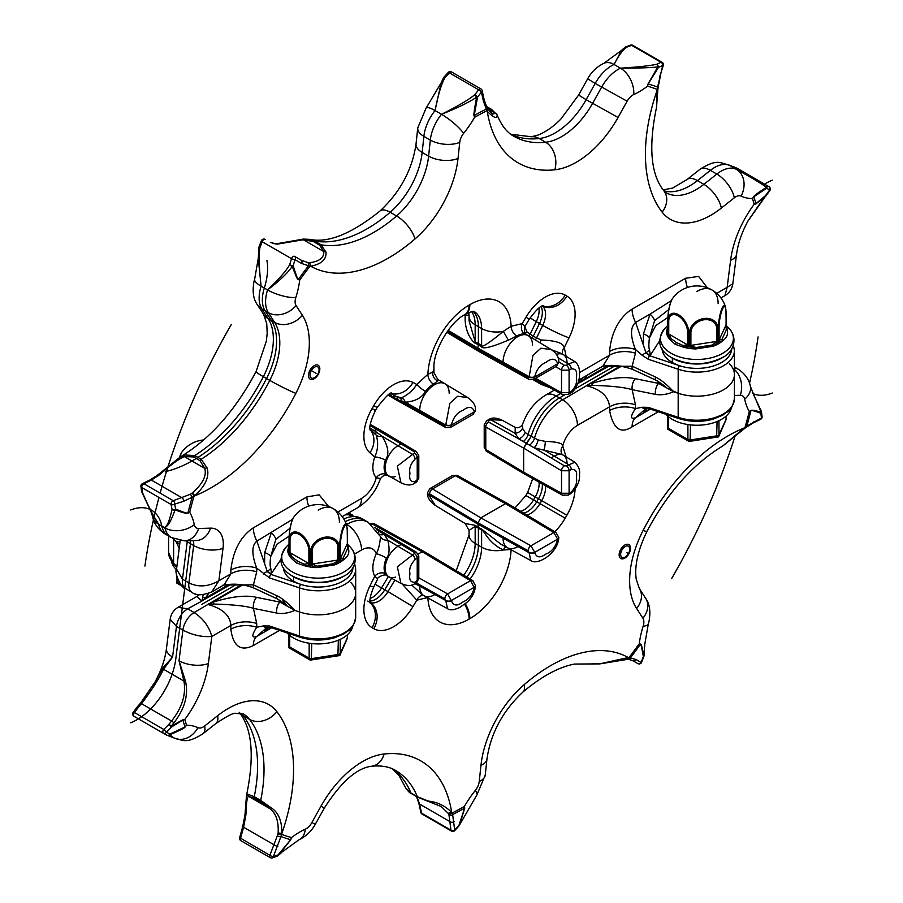 <?xml version="1.0" encoding="UTF-8"?>
<svg xmlns="http://www.w3.org/2000/svg" width="903" height="903" viewBox="0 0 903 903"><rect width="100%" height="100%" fill="white"/><g stroke="black" fill="none" stroke-linecap="round" stroke-linejoin="round"><path stroke-width="1.35" d="M230.852 629.222C233.177 646.334 240.672 651.774 253.337 645.532A21.424 12.371 -120 0 1 256.881 636.333C251.598 638.376 251.542 635.351 256.712 627.246A21.424 12.371 0 0 0 230.852 629.222L230.852 625.463C230.288 615.62 222.691 608.633 208.062 604.513A21.424 8.748 108.4 0 0 208.266 604.299A8.037 1.535 -98.9 0 0 208.198 604.141L214.067 604.051A8.037 2.72 -108.3 0 0 212.645 602.267L208.198 604.141M620.35 366.02L586.284 385.683L592.808 385.389C611.444 385.886 624.56 387.319 632.168 389.678L635.452 404.837L635.452 408.585A21.424 12.371 0 0 0 609.593 410.549C613.171 428.869 620.666 434.298 632.077 426.859L658.276 411.734M271.713 627.788L264.681 630.429L264.613 629.504L267.265 627.156A3.296 2.844 96.3 0 1 263.586 625.914L256.712 627.246L256.712 623.499L253.427 608.351C246.688 606.082 233.572 604.649 214.067 604.051M182.959 719.759L171.254 726.159A2.675 1.14 -123.2 0 1 171.491 727.005L168.906 724.319L163.815 729.477L166.4 732.152A2.675 2.122 119.2 0 1 163.353 733.247L166.852 735.177A2.675 2.122 -61.5 0 0 166.897 735.2A2.675 2.506 -62.5 0 0 169.741 734.839C179.629 730.55 184.743 727.953 185.059 727.073L184.98 726.983A420.809 242.963 120 0 1 182.914 720.03L171.491 727.005L166.4 732.152L169.899 734.083L184.98 726.983L186.526 725.211A418.484 241.609 120 0 1 184.81 719.488L182.914 720.03A2.675 1.783 -101.1 0 0 182.959 719.759L184.81 719.488A76.699 44.281 120 0 0 208.379 663.513L211.81 636.457C209.146 626.569 203.254 618.6 194.134 612.55L187.689 608.836L178.094 607.313L196.843 596.488L201.617 600.8A21.424 15.148 135 0 0 201.99 600.676A8.037 6.298 23.1 0 1 202.272 600.709L230.965 584.32M646.006 408.483A3.296 2.844 -83.7 0 1 642.326 407.253L648.252 407.355A2.675 1.095 108.4 0 0 648.749 408.562L646.198 408.348A13.387 10.012 -127.5 0 1 646.029 408.472L643.354 410.842L643.421 411.768L650.453 409.127M642.326 407.253L635.452 408.585C630.181 416.61 630.238 419.635 635.622 417.671A21.424 12.371 -120 0 0 632.077 426.859M643.421 411.768A13.387 13.263 -91.5 0 0 647.022 408.269M592.808 385.389A8.037 2.72 -108.3 0 0 591.386 383.594C609.13 377.917 623.792 376.291 635.373 378.707A8.037 3.883 -78.5 0 0 632.168 389.678L655.431 394.397C661.154 395.356 667.215 394.476 673.593 391.744L658.648 383.425L657.508 380.998M659.698 340.713L650.284 355.319L649.528 349.788A13.387 1.772 147.9 0 1 646.029 352.859L646.006 352.87A3.296 1.117 147.4 0 0 642.326 355.398L648.252 359.247L678.176 369.225L678.176 393.279L666.312 387.748C665.218 386.247 661.797 383.752 656.075 380.265L656.075 380.265A8.037 2.607 114.9 0 1 655.431 376.991C661.154 379.847 667.215 384.768 673.593 391.744L678.176 393.279A37.497 21.649 180 0 0 734.421 374.531A37.497 21.649 180 0 1 678.176 393.279L678.176 417.333A37.497 21.649 0 0 0 734.421 398.584C731.385 412.829 728.032 410.346 722.818 415.154L712.964 419.218C701.349 422.277 689.915 422.051 678.672 418.529A2.675 1.095 -71.6 0 1 678.176 417.333L648.252 407.355M655.431 394.397A8.037 3.883 -78.5 0 1 658.648 383.425L635.373 378.707M729.398 363.706A37.497 21.649 180 0 1 734.421 374.531L734.421 350.477L733.405 345.149M566.125 456.907L562.738 446.003A21.965 12.676 -60 0 1 577.435 425.369A20.893 12.055 -120 0 0 562.659 399.781L586.939 385.468A8.037 1.535 -98.9 0 1 587.006 385.637A21.424 8.748 -71.6 0 1 586.803 385.852C600.913 389.43 608.509 396.417 609.593 406.801L609.593 410.549M562.479 454.706A8.037 6.468 136.6 0 1 562.738 446.003C563.02 443.35 557.23 441.815 545.367 441.398L538.143 439.942L531.269 436.307L523.65 448.114L526.325 443.294L529.44 445.168A8.037 4.583 121.2 0 0 534.463 438.226A42.847 24.742 -60 0 1 562.659 399.781L556.225 396.067L560.605 393.539M538.143 439.942A8.037 3.352 110.4 0 1 534.17 447.775L564.409 465.846A4.018 2.28 -59.1 0 0 561.519 470.745L561.519 493.264A4.018 2.359 119.1 0 0 562.411 495.137L568.269 495.092A4.018 2.314 60 0 0 569.093 493.252L569.093 470.756L571.272 469.504C575.708 468.928 577.401 471.671 576.362 477.743C577.401 482.586 575.696 487.327 571.272 491.988L569.093 493.252L561.519 493.264L523.65 472.167L523.65 448.114L561.519 470.745L569.093 470.756A4.018 2.314 -120 0 0 566.305 465.869L574.918 462.246L562.219 454.536L534.17 447.775L529.44 445.168M545.773 395.04C534.813 401.812 527.07 411.61 522.521 424.433L522.521 428.203L525.128 432.424A8.037 5.666 132.4 0 1 518.819 438.914L488.568 422.062L488.568 420.99L490.747 419.726L502.045 420.166L515.229 427.412L515.139 433.316L518.819 438.914L526.325 443.294L531.269 436.307L528.029 434.512A42.847 24.742 -60 0 1 556.225 396.067A20.893 12.055 60 0 0 545.773 395.04L554.374 390.073M523.65 448.114L485.78 427.006L485.78 449.536A4.018 2.28 120.9 0 0 486.559 451.342L484.211 447.335L485.78 449.536L523.65 472.167L524.496 474.019L562.411 495.137A4.018 2.359 119.1 0 0 564.409 494.934M571.272 469.504A4.018 2.314 -120 0 0 568.484 464.616L544.091 450.033A8.037 0.982 96 0 0 545.367 441.398M507.283 503.366L505.466 503.648L480.847 517.87L478.014 522.781L480.847 517.87L530.953 545.796L534.757 552.343L557.614 539.147L553.844 532.578L505.466 503.648L506.594 503.276M507.497 503.468L555.909 532.409A4.018 2.359 120.9 0 0 553.844 532.578L530.953 545.796A4.018 2.28 -60.9 0 0 528.153 550.74L478.014 522.781L429.591 493.839L428.654 494.697L478.014 524.203L478.014 522.781L478.014 524.203A21.424 12.371 120 0 0 478.285 527.363L481.423 528.91L500.51 543.933L530.75 560.537L529.124 552.704L478.014 524.203A21.424 12.371 120 0 0 478.285 527.363L475.181 525.298L465.192 523.548L469.052 530.411L475.17 526.347L481.615 530.061C483.748 529.26 487.518 542.522 503.355 550.006L511.109 549.453M428.654 494.37A4.018 2.314 180 0 1 427.525 492.756L427.525 493.083A4.018 2.314 180 0 0 428.654 494.697L435.212 505.387L465.192 523.548M478.387 528.56L478.387 545.31A37.497 21.649 -60 0 1 466.93 577.13M475.181 525.298A8.037 4.154 -55.3 0 1 475.17 526.347L475.17 543.448L481.615 547.162L481.615 530.061A8.037 5.079 -65.2 0 0 481.423 528.91M505.77 546.823A8.037 3.826 -80.9 0 0 503.355 550.006A20.893 12.055 180 0 1 481.615 547.162A37.497 21.649 120 0 1 470.113 579.037M475.463 585.776A4.018 2.314 180 0 1 475.475 585.934C474.933 592.334 471.998 597.876 466.682 602.549L459.503 607.561C453.882 610.101 449.886 610.484 447.516 608.69L445.8 600.811A4.018 2.393 0 0 0 451.432 600.777L447.628 593.903L418.789 577.83M447.516 608.69L422.706 595.066L411.745 585.076M427.875 597.504L416.802 600.168L402.286 584.083M369.474 602.053L367.758 601.071M423.428 595.472A8.037 6.411 -80.7 0 0 416.802 600.168L412.953 606.613A39.63 22.88 -60 0 1 373.808 628.68L372.081 627.687A39.63 22.88 -60 0 1 369.937 585.957A20.893 1.964 26.2 0 0 373.91 586.634L377.747 578.834L374.711 576.238C371.799 570.436 372.307 562.919 376.246 553.663C378.459 549.904 379.87 544.216 380.479 536.596L368.198 522.306A42.847 24.742 120 0 0 346.775 524.429L346.3 524.146M377.747 578.834C376.303 577.706 385.841 573.055 387.037 575.775L385.4 573.642A8.037 6.197 -29 0 0 374.711 576.238L369.937 585.957M385.4 573.642A18.162 10.486 -60 0 1 386.473 557.998C389.362 555.243 389.836 549.317 387.861 540.231L384.181 534.373L414.432 552.444L414.432 553.55L397.343 566.768L400.909 583.394C406.813 586.002 411.249 586.205 414.217 584.027L416.396 582.774L418.789 578.755L418.789 556.248L415.041 559.702C410.617 564.24 408.924 568.946 409.962 573.823C408.924 579.85 410.617 582.638 415.041 582.187A4.018 2.314 60 0 1 414.217 584.027M415.041 559.702A4.018 2.314 -120 0 0 412.253 554.814L387.861 540.231A8.037 6.411 -15.4 0 1 380.479 536.596M379.463 534.215A8.037 5.508 -46 0 0 384.181 534.373L376.619 529.722L378.504 529.576L416.441 552.241A4.018 2.28 120.9 0 0 414.432 552.444M376.54 529.609L377.781 529.395M208.593 593.463L205.399 598.079L202.272 600.709M203.13 594.761L201.922 601.093L187.689 608.836A16.073 9.278 -60 0 0 176.469 626.389L170.182 619.221C170.96 614.029 173.602 610.056 178.094 607.313M581.013 382.048A8.037 6.298 23.1 0 0 580.719 382.003L584.139 379.418L587.052 375.276M581.363 378.56L580.719 382.003A21.424 15.148 -45 0 1 580.358 382.127L579.049 379.892M581.318 378.763A8.037 5.655 39 0 1 584.139 379.418L607.753 365.794M525.128 432.424L528.029 434.512A8.037 4.684 118.8 0 1 523.198 441.556M502.045 420.166C496.357 417.581 491.943 417.378 488.783 419.556L488.783 419.556A4.018 2.314 60 0 1 490.747 419.726L515.139 433.316A8.037 6.535 164 0 0 522.521 428.203M480.847 517.87L432.481 488.941L429.805 488.67L452.685 475.463L455.372 475.723L505.466 503.648M369.361 523.571L374.011 523.605A4.018 2.28 119.1 0 0 372.047 523.83L369.903 523.368M473.409 582.345A4.018 2.359 120.9 0 0 472.585 580.516L424.139 551.552L422.152 551.756L418.213 554.036M423.315 551.372L422.152 551.756L470.519 580.685L474.289 587.582C472.517 594.671 468.77 599.445 463.07 601.883C457.302 606.353 453.43 605.981 451.432 600.777M415.041 582.187L418.789 578.755M180.081 541.371L176.254 541.935L179.674 544.52L173.602 539.294A37.497 21.649 180 0 1 172.654 538.278A37.497 21.649 180 0 0 173.602 539.294L176.254 541.935L179.189 548.347M202.577 597.425A8.037 5.655 39 0 1 205.399 598.079L229.012 584.455M488.568 422.062A4.018 2.359 -60.9 0 0 485.78 427.006L484.211 424.839L486.604 420.821A4.018 2.314 60 0 1 488.568 420.99M173.85 722.897C184.833 708.686 188.682 694.689 185.408 680.896L183.93 681.043L163.522 669.258A2.675 1.817 -146.8 0 1 162.935 667.927L172.575 657.023L163.522 669.258C159.12 678.582 151.783 690.061 141.523 703.708L171.57 721.057A2.675 0.7 39.8 0 1 173.85 722.897L171.254 726.159A2.675 0.745 38.6 0 0 168.906 724.319L171.57 721.057C182.124 707.58 186.244 694.238 183.93 681.043L179.008 660.736L182.903 630.102A16.073 9.278 -60 0 1 194.134 612.55L241.609 584.681M256.712 623.499A21.424 12.371 0 0 0 230.852 625.463L211.81 636.457C202.295 637.27 192.666 635.148 182.903 630.102L176.469 626.389L172.575 657.023A20.893 10.023 -172.8 0 1 166.445 648.636L170.182 619.221M185.408 680.896L179.008 660.736A20.893 10.023 -172.8 0 0 208.379 663.513M162.935 667.927L154.977 682.092L140.371 703.381A2.675 0.655 -138.6 0 1 141.523 703.708L138.667 706.868A2.675 0.61 -137.4 0 0 137.561 706.507A2.675 0.61 -137.4 0 0 137.516 706.631M599.603 663.874L628.285 657.542A48.209 27.835 -60 0 1 629.007 657.576L635.96 659.483L641.119 662.463L643.354 656.628C641.909 648.061 640.938 643.941 640.43 644.29A2.675 2.303 -68.4 0 0 640.52 644.11L639.256 643.737L640.43 644.29A420.809 242.963 120 0 1 630.463 657.79A2.675 2.246 95.4 0 1 628.24 659.258L632.642 660.601L637.8 663.581A2.675 2.675 0 0 0 641.638 662.238L643.884 656.391A2.675 0.779 -159.1 0 1 643.354 656.628A2.675 2.066 -14.1 0 0 643.895 655.849C642.304 647.654 641.175 643.737 640.52 644.11M427.999 801.469L428.394 801.096C437.447 802.078 445.213 805.837 451.692 812.395L448.102 813.253A45.522 26.289 -60 0 1 448.441 813.874L449.005 815.138A2.675 2.133 159.7 0 0 452.64 814.585L454.683 830.004L458.961 825.297L464.639 808.151L464.368 806.481L464.774 808.038L459.503 825.037A2.675 1.016 -152.6 0 1 459.458 825.252A2.675 2.675 0 0 1 459.063 825.816A2.675 0.576 -137.9 0 0 458.961 825.297A2.675 1.106 17.9 0 0 459.503 825.037L476.84 795.001A20.893 4.425 38.8 0 0 475.328 790.43A74.452 42.983 120 0 0 464.368 806.481A418.484 241.609 120 0 1 452.053 813.05L452.64 814.585A420.809 242.963 120 0 0 464.639 808.151A2.675 1.987 -8.8 0 0 464.774 808.038M185.059 727.073L186.526 725.211A74.452 42.983 120 0 1 197.915 727.66A11.254 6.49 -60 0 0 204.688 725.956L217.646 715.707A81.146 46.854 120 0 1 276.837 711.643A156.512 90.356 120 0 1 281.905 833.367L278.135 832.984C278.745 820.793 275.776 812.553 269.207 808.264L270.392 807.259C278.169 811.808 282.007 820.511 281.905 833.367A48.209 27.835 -60 0 1 281.759 834.395L273.361 856.631L278.113 854.881L290.676 839.734L291.443 837.6L290.8 839.722L278.395 855.22A2.675 2.077 -127.5 0 1 277.966 855.717A2.675 2.077 -127.5 0 1 277.537 855.942M626.637 659.1A2.675 2.099 93.6 0 0 626.953 659.156A2.675 2.099 93.6 0 0 629.007 657.576A418.484 241.609 120 0 0 639.256 643.737A74.452 42.983 120 0 1 643.173 626.174A11.254 6.49 -60 0 0 642.902 618.205L636.604 608.475A81.146 46.854 120 0 1 643.117 530.4A156.512 90.356 120 0 1 744.219 427.954L743.937 429.004L722.727 446.014L744.219 427.954A48.209 27.835 -60 0 1 745.043 427.356A2.675 1.343 54.3 0 1 744.704 428.44L746.375 427.198A2.675 1.546 52.5 0 0 746.781 426.148L761.443 417.987L760.868 413.281C754.615 410.944 751.296 410.086 750.912 410.718L749.298 411.52L750.912 410.549C751.454 409.77 754.863 410.334 761.127 412.231A2.675 1.343 160 0 0 761.342 411.305A2.675 2.675 0 0 1 761.477 411.881A2.675 1.851 172.8 0 1 760.868 413.281A2.675 2.28 -76.8 0 0 761.127 412.231L750.37 386.416A20.893 14.301 -11.6 0 1 744.682 399.16A74.452 42.983 120 0 0 749.298 411.52A418.484 241.609 120 0 1 745.043 427.356L746.781 426.148A420.809 242.963 120 0 0 750.912 410.718A2.675 1.795 -120.2 0 0 750.912 410.549M644.731 644.595L644.031 655.77L644.731 644.595L648.32 623.939A20.893 6.107 17.5 0 1 643.173 626.174M641.638 662.238A2.675 0.756 21.2 0 1 641.119 662.463A2.675 2.314 120 0 1 637.8 663.581L632.608 660.59L637.8 663.581M420.843 812.361L418.834 803.23A2.675 1.625 -12.4 0 0 419.579 804.076L421.588 813.208A2.675 1.546 -60 0 0 422.13 814.1A2.675 2.675 0 0 1 420.843 812.361A2.675 1.625 -12.4 0 0 421.588 813.208L450.936 830.15A2.675 1.546 120 0 0 451.466 831.042A2.675 2.675 0 0 0 454.785 830.534L459.063 825.816M449.005 815.138L450.936 830.15A2.675 1.896 176 0 0 454.683 830.004A2.675 0.587 42.4 0 1 454.785 830.534M454.096 821.696A2.675 1.896 176 0 1 450.349 821.832L419.579 804.076L416.949 796.627M448.102 813.253L441.251 806.548L417.818 797.27A2.675 1.546 -60 0 1 417.378 796.751A135.619 78.301 120 0 0 395.57 770.451C389.486 766.726 381.506 765.326 371.63 766.229A20.893 15.712 83.8 0 0 384.147 753.994A81.146 46.854 120 0 0 320.926 806.3L311.862 822.565A11.254 6.49 -60 0 1 305.259 829.202A74.452 42.983 120 0 0 291.443 837.6A418.484 241.609 120 0 1 281.759 834.395A2.675 1.219 -171.3 0 1 278 833.954L269.884 855.31A2.675 1.546 120 0 0 270.234 857.647A2.675 2.675 0 0 0 272.492 857.85L277.266 856.1A2.675 1.682 -110.4 0 0 278.113 854.881L299.141 839.677A20.893 13.263 65.5 0 0 305.259 829.202M411.858 793.681A2.675 1.546 -60 0 1 411.373 793.556A2.675 1.546 -60 0 1 410.944 793.037L405.899 788.116M239.656 837.679L242.715 826.55L243.607 827.238L240.548 838.379A2.675 1.546 -60 0 0 240.898 840.716A2.675 2.675 0 0 1 239.656 837.679L269.884 855.31A2.675 0.801 -156.5 0 0 273.361 856.631A2.675 1.693 70 0 1 272.492 857.85M277.842 846.325A2.675 0.801 -156.5 0 1 274.365 845.005L243.607 827.238L245.808 815.364A45.522 26.289 120 0 0 245.943 814.404L245.921 812.598M245.943 814.404C246.327 802.045 247.275 796.062 248.776 796.469L269.207 808.264L260.832 801.898L254.386 798.184L248.776 796.469A2.675 2.551 -104.1 0 1 247.907 794.268L246.474 795.667L245.018 814.303A2.675 1.219 8.7 0 0 245.808 815.364M254.386 798.184A2.675 1.546 -60 0 1 254.251 796.694L247.907 794.268M133.181 712.388L137.38 706.722A2.675 0.801 -143.5 0 1 138.667 706.868L134.479 712.535A2.675 1.546 -60 0 0 133.994 716.305A2.675 1.546 -60 0 1 133.994 716.305A2.675 2.675 0 0 1 133.181 712.388A2.675 0.801 36.5 0 1 134.479 712.535L163.815 729.477A2.675 1.546 120 0 0 163.341 733.247A2.675 1.546 120 0 0 163.353 733.247A2.675 2.675 0 0 0 163.375 733.259L166.897 735.2A2.675 2.122 -61.5 0 0 169.899 734.083A2.675 1.422 64.2 0 1 169.741 734.839L173.252 737.514M197.915 727.66A20.893 17.033 114.9 0 1 174.358 738.09L166.931 735.223A2.675 2.675 0 0 1 166.897 735.2M270.392 807.259L260.685 800.419A135.619 78.301 120 0 0 249.533 719.375A60.253 34.788 120 0 0 243.483 714.07L235.706 713.393C233.99 712.512 227.375 715.898 215.84 723.551L202.893 733.812C185.86 744.332 183.241 740.11 174.358 738.09M166.445 648.636C165.057 659.371 161.242 670.523 154.977 682.092L140.518 703.324M277.593 835.885A2.675 1.253 -165.3 0 0 281.217 836.641A420.809 242.963 120 0 0 290.676 839.734A2.675 0.959 20.8 0 0 290.8 839.722M428.394 801.096L417.378 796.751L410.944 793.037A135.619 78.301 120 0 0 392.557 768.916M599.502 663.886L574.511 664.055C558.652 667.103 541.461 676.437 522.939 692.048A20.893 8.804 49.2 0 0 524.056 684.756A81.146 46.854 120 0 0 480.96 765.338L479.245 781.411A11.254 6.49 -60 0 1 475.328 790.43M753.96 421.633A2.675 1.896 64 0 1 753.091 422.976L760.574 419.331A2.675 1.896 64 0 0 761.443 417.987A2.675 1.851 -6.8 0 0 762.064 416.599L761.477 411.881A2.675 1.851 172.8 0 0 761.387 411.531M282.323 599.513L287.143 605.981L294.852 610.417L299.435 611.941A37.497 21.649 0 0 0 355.68 593.192A37.497 21.649 0 0 0 350.657 582.367M267.446 627.032L270.008 627.224A2.675 1.095 -71.6 0 1 269.512 626.016L263.586 625.914M264.681 630.429A13.387 13.263 -91.5 0 0 268.281 626.93M278.767 599.66L279.907 602.087L294.852 610.417C288.159 613.25 282.108 614.13 276.69 613.058A8.037 3.883 -78.5 0 1 279.907 602.087L256.633 597.368C246.056 594.84 231.394 596.477 212.645 602.267L242.805 584.851M276.69 613.058L253.427 608.351A8.037 3.883 -78.5 0 1 256.633 597.368M586.939 385.468L621.546 366.189M558.788 537.68A4.018 2.325 -178.4 0 1 558.788 537.861L558.788 537.861A4.018 2.325 -178.4 0 1 557.614 539.475L557.614 539.147A4.018 2.314 180 0 0 558.799 537.499L555.909 532.409M707.388 287.82L698.617 276.42L685.648 278.248A21.424 12.371 60 0 0 687.42 287.481M602.436 366.392L632.168 366.2L635.452 353.231L635.452 349.484A21.424 12.371 -0 0 0 609.593 351.448C611.534 328.873 622.314 315.034 632.077 309.165L685.648 278.248M328.647 506.481L319.143 494.833L306.907 496.91L253.337 527.837C240.672 536.213 233.177 550.311 230.852 570.109A21.424 12.371 0 0 1 256.712 568.145L256.712 571.892L253.427 584.862L223.696 585.054M211.742 591.962L218.887 580.764L230.852 573.856L224.17 584.783L211.742 591.962C202.261 595.551 195.703 595.698 192.091 592.391L192.091 592.391A16.073 9.278 120 0 1 188.908 582.909C198.457 587.481 208.458 586.769 218.887 580.764L223.018 548.29A31.605 18.241 120 0 0 210.557 528.153L198.66 528.481A11.254 6.49 -60 0 1 194.292 524.62A74.452 42.983 120 0 0 189.686 512.261L187.926 512.972A2.675 1.535 68.2 0 1 187.914 513.141L189.686 512.261A418.484 241.609 120 0 1 193.942 496.424L183.58 501.312L174.663 504.134L175.645 509.066C183.399 512.283 187.497 513.581 187.926 512.972A420.809 242.963 120 0 1 192.057 497.542A2.675 1.298 -119.7 0 0 190.183 494.336L173.229 500.691A2.675 1.546 120 0 0 171.073 504.461L172.055 509.405A2.675 2.122 5.7 0 0 175.047 509.924C183.038 512.814 187.327 513.886 187.914 513.141M716.689 293.362L727.163 287.312L724.906 295.687C729.398 292.944 732.04 288.971 732.818 283.779L727.163 287.312L730.606 260.256A20.893 10.023 7.2 0 0 736.555 254.364L732.818 283.779M292.606 519.293L256.881 541.123A21.424 12.371 60 0 1 253.337 527.837M290.066 528.21L275.844 539.317A13.387 6.626 31.4 0 0 271.329 532.781L264.681 552.591L264.613 563.675L256.881 541.123C251.598 545.299 251.542 554.307 256.712 568.145L269.512 577.909A2.675 1.095 108.4 0 1 270.855 574.387L267.333 571.61L270.787 568.461C269.974 566.531 269.929 562.614 270.64 556.711L276.984 544.216L289.095 536.168M308.679 506.143A21.424 12.371 60 0 1 306.907 496.91M264.681 552.591A13.387 4.47 8.3 0 1 270.64 556.711L275.844 539.317M287.143 605.981L287.572 606.421C286.477 604.908 283.057 602.414 277.334 598.926L277.334 598.926A8.037 2.607 114.9 0 1 276.69 595.653L253.427 584.862A8.037 2.607 114.9 0 0 254.059 588.135C237.794 581.487 224.204 585.268 222.736 585.212M276.69 595.653C282.108 598.192 288.159 603.114 294.852 610.417L299.435 611.941A37.497 21.649 0 0 0 355.68 593.192L355.68 617.246A37.497 21.649 180 0 1 299.435 635.994L299.435 587.887L269.512 577.909M370.264 424.399L378.504 428.981L374.203 430.528L381.946 436.115C388.392 446.251 389.532 454.254 385.4 460.124A8.037 2.156 18.7 0 0 374.711 456.986C371.799 466.14 372.307 473.07 376.246 477.777L380.479 478.567C375.93 491.39 368.187 501.188 357.227 507.96A20.893 12.055 60 0 0 361.55 498.4L337.948 512.024M377.68 428.812L374.203 430.528L370.004 428.157M385.4 460.124A18.162 10.486 120 0 0 386.473 474.526L400.955 482.834L397.331 466.117L414.432 452.967A4.018 2.314 -120 0 1 417.22 457.855L417.22 480.351A4.018 2.314 60 0 1 416.396 482.179L418.789 478.161L415.041 481.604C410.617 482.179 408.924 479.425 409.962 473.364C408.924 468.522 410.617 463.781 415.041 459.119L418.789 455.665L416.441 451.658A4.018 2.28 120.9 0 0 414.432 451.85L370.106 425.629M370.14 429.602L376.246 435.144C378.492 442.809 377.973 450.089 374.711 456.986L369.937 452.775A20.893 16.943 -48.6 0 0 370.174 429.772M475.463 410.075A4.018 2.314 180 0 1 475.475 410.244L475.475 409.917C475.779 405.582 473.217 401.485 467.788 397.613L437.808 379.452L437.774 380.931L433.44 384.114A8.037 4.65 60.1 0 1 427.875 374.327L416.802 384.452C412.84 390.502 407.693 394.972 401.395 397.851L396.225 396.44M390.649 393.539L396.665 396.688M433.44 384.114A20.848 12.032 120 0 0 425.448 391.417C422.028 397.749 415.324 401.361 405.368 402.241L402.185 401.891L397.873 399.69A8.037 4.47 120 0 0 396.44 396.564M397.873 399.69L394.69 397.896L392.94 394.555L395.537 399.555L445.664 427.503L450.315 427.537L473.195 414.33L474.289 411.881L451.432 425.076L450.315 427.537M388.967 394.419L391.631 396.09A8.037 4.808 120 0 0 390.818 393.629M467.788 397.613L457.686 396.248L449.863 403.28L445.8 424.782A4.018 2.246 -0 0 0 451.432 424.749L451.432 425.076A4.018 2.314 0 0 1 445.8 425.11L444.84 425.663A4.018 2.28 119.1 0 0 445.664 427.503M437.774 380.931A8.037 7.495 59.1 0 1 432.751 372.104L427.875 374.327A58.379 33.704 120 0 1 469.108 305.101A20.893 12.055 60 0 1 464.785 314.662L465.542 314.233A20.893 12.055 60 0 1 465.158 314.436M437.808 379.452L433.948 372.589L432.751 372.104A20.893 12.055 0 0 0 433.948 368.074C432.797 351.606 449.942 321.897 464.785 314.662M445.8 425.11L405.368 402.241A8.037 6.174 88.3 0 0 401.395 397.851M465.485 314.267L465.226 315.249C464.018 332.609 473.386 342.609 475.181 343.151L478.285 344.709L478.387 343.388L478.285 344.709A21.424 12.371 120 0 0 478.014 348.186A21.424 12.371 -60 0 1 478.285 344.709L481.423 346.752C482.687 349.382 491.672 347.181 508.389 340.16L503.355 331.345L511.109 326.265L522.182 323.613L524.936 326.48L529.192 319.323L526.02 317.156A39.63 22.88 -60 0 1 565.176 295.1L566.892 296.094A39.63 22.88 -60 0 1 569.048 337.824L564.273 347.542L566.125 356.324M508.389 340.16L516.697 336.04A8.037 4.628 59.9 0 1 511.109 326.265A58.379 33.704 -60 0 0 469.865 304.661L469.108 305.101M528.153 377.556A4.018 2.28 119.1 0 0 528.989 379.395L533.639 379.429L534.757 376.653A4.018 2.314 -0 0 1 529.124 376.675L478.014 348.186L478.014 349.596L528.153 377.556L529.124 377.002L532.951 355.33L540.863 348.242L551.191 349.563L526.765 334.753C524.429 333.162 523.819 330.408 524.936 326.48L526.754 331.728L533.244 336.209L532.172 338.038L533.244 336.209L541.055 339.991C555.638 340.533 563.382 343.05 564.273 347.542A8.037 6.197 151 0 0 562.704 354.247M516.697 336.04A20.848 12.032 -60 0 1 524.688 334.121L526.765 334.753M551.191 349.563C556.327 353.017 558.867 357.091 558.788 361.776L558.788 361.776A4.018 2.325 178.4 0 1 557.614 363.446L556.508 366.223L558.799 362.137A4.018 2.314 180 0 1 557.614 363.774L534.757 376.98A4.018 2.314 0 0 1 529.124 377.002M551.586 349.811L561.587 353.57L574.884 361.629L568.484 364.022L558.156 357.848M374.203 430.528L372.036 431.284M473.172 311.411A37.497 21.649 -60 0 1 478.387 326.638L478.387 343.388L481.615 345.601C482.01 347.711 489.257 342.959 503.355 331.345A20.893 12.055 180 0 1 481.615 328.5L475.17 324.787L475.17 341.887L469.052 320.757L469.052 316.253A20.893 12.055 0 0 0 475.17 324.787A37.497 21.649 -60 0 0 471.705 311.648M478.387 343.388L475.17 341.887A8.037 5.079 114.8 0 1 475.181 343.151M481.423 346.752A8.037 4.154 124.7 0 0 481.615 345.601L481.615 328.5A37.497 21.649 -60 0 0 473.996 311.422M465.226 315.249A8.037 3.894 -159.4 0 0 469.018 314.729M448.159 330.329L478.014 348.186L478.861 351.448L528.989 379.395A4.018 2.28 119.1 0 0 530.953 379.17M535.66 378.267L561.519 392.681L569.093 392.658L571.272 391.405C575.708 386.868 577.401 382.161 576.362 377.285C577.401 371.257 575.696 368.469 571.272 368.921A4.018 2.314 -120 0 0 568.484 364.022L566.305 365.286L564.409 365.264L558.799 361.911A4.018 2.314 180 0 1 558.799 362.137L558.788 361.776M571.272 368.921L569.093 370.174L561.519 370.151L561.519 392.681A4.018 2.359 119.1 0 0 562.411 394.555L562.411 394.555A4.018 2.359 119.1 0 0 564.409 394.351M765.281 196.549A2.675 0.61 -137.4 0 0 765.439 196.493A2.675 0.61 -137.4 0 0 765.484 196.323A2.675 1.411 48.3 0 0 765.518 195.624L755.924 203.66L754.174 204.281L755.867 203.931L765.484 196.323L748.023 220.908C741.758 232.477 737.943 243.629 736.555 254.364M762.482 199.676A2.675 0.655 -138.6 0 0 762.629 199.619L765.439 196.493A2.675 2.675 0 0 0 765.62 196.278A2.675 0.801 36.5 0 0 765.518 195.624L769.706 189.957A2.675 0.801 36.5 0 1 769.819 190.612L765.62 196.278A2.675 0.801 36.5 0 1 765.484 196.369M483.444 101.238A2.675 1.625 -12.4 0 0 484.166 99.77L482.157 90.639A2.675 1.625 -12.4 0 1 481.434 92.106A2.675 0.722 -141.8 0 0 478.658 89.781L474.775 94.736L476.66 97.106C474.368 109.263 473.499 115.449 474.052 115.652L474.606 117.3A418.484 241.609 120 0 1 486.931 110.719A2.675 2.054 -27.8 0 0 487.406 108.383L492.383 114.139L495.431 113.326A2.675 2.551 -15.9 0 1 497.101 114.884C497.316 119.264 494.043 118.09 487.281 111.374A48.209 27.835 -60 0 1 486.931 110.719L483.444 101.238L481.434 92.106L477.552 97.05L474.199 115.539L474.606 117.3A74.452 42.983 120 0 1 463.645 133.339A11.254 6.49 -60 0 0 459.74 142.358L458.024 158.431A81.146 46.854 120 0 1 414.928 239.013A156.512 90.356 120 0 1 310.7 266.227L309.684 262.694C319.515 261.396 324.211 257.682 323.759 251.553A2.675 2.009 -3.1 0 1 325.983 252.106C326.604 259.398 321.513 264.116 310.7 266.227A48.209 27.835 -60 0 1 309.966 266.204L301.579 263.462L294.999 259.658L293.159 265.719C296.105 275.155 297.855 279.716 298.408 279.399A2.675 2.043 113.4 0 1 298.306 279.58L299.728 280.032L298.408 279.399A420.809 242.963 120 0 1 308.374 265.9A2.675 1.998 -80 0 0 307.573 262.491L301.128 260.154L294.536 256.35A2.675 1.546 120 0 0 291.511 258.676L289.66 264.748A2.675 1.072 31.5 0 0 292.279 266.306C295.586 275.494 297.595 279.919 298.306 279.58M739.625 169.741A2.675 2.122 119.2 0 1 739.647 169.753A2.675 2.675 0 0 0 739.625 169.741L736.103 167.8A2.675 2.122 118.5 0 1 736.148 167.823L768.995 186.684A2.675 2.257 -60.9 0 1 769.706 189.957L766.613 188.264L753.858 196.707L752.459 198.57A74.452 42.983 120 0 1 741.07 196.109A11.254 6.49 -60 0 0 734.286 197.813L721.339 208.074A81.146 46.854 120 0 1 662.147 212.126A156.512 90.356 120 0 1 657.079 90.402L657.835 89.668L656.526 107.333L657.079 90.402A48.209 27.835 -60 0 1 657.226 89.386A2.675 1.219 8.7 0 0 657.982 88.697L658.287 86.496A2.675 1.005 7 0 1 657.621 87.049L662.757 65.49L658.4 67.465L648.162 83.956L647.541 86.18L648.027 83.968L657.779 66.935A2.675 1.298 78.3 0 0 656.673 64.271A2.675 1.817 65.4 0 1 658.4 67.465L657.779 66.935C650.758 67.736 638.331 68.154 620.496 68.188C637.947 67.07 650.013 65.761 656.673 64.271L661.041 62.284A2.675 1.829 -114.2 0 1 662.757 65.49L663.344 65.321A2.675 2.675 0 0 0 662.102 62.284A2.675 1.546 120 0 0 661.041 62.284L631.705 45.342A2.675 1.546 -60 0 1 632.766 45.353A2.675 2.675 0 0 0 630.508 45.15A2.675 1.693 70 0 1 631.705 45.342L626.93 47.091C622.867 49.789 618.578 55.58 614.063 64.474A20.893 13.263 -114.5 0 0 603.859 63.323L621.58 50.331L614.063 64.474L620.496 68.188A20.893 13.263 -114.5 0 1 633.725 94.578A74.452 42.983 120 0 0 647.541 86.18A418.484 241.609 120 0 1 657.226 89.386L657.621 87.049A420.809 242.963 120 0 0 648.162 83.956A2.675 0.7 -167.3 0 1 648.027 83.968M293.159 265.719A2.675 1.806 158.2 0 1 292.279 266.306C287.786 272.954 279.546 280.833 267.548 289.919C278.609 279.558 285.98 271.171 289.66 264.748A2.675 0.643 16.8 0 0 293.159 265.719M295.8 297.595A11.254 6.49 -60 0 0 296.082 305.564L302.37 315.294A81.146 46.854 120 0 1 295.857 393.369A156.512 90.356 120 0 1 194.755 495.826L192.587 492.722A45.522 26.289 -60 0 1 191.82 493.286A2.675 1.343 -125.7 0 1 193.942 496.424A48.209 27.835 -60 0 0 194.755 495.826C205.557 485.701 209.677 476.423 207.103 467.957L201.177 459.277A135.619 78.301 120 0 0 269.783 380.389A60.253 34.788 120 0 0 274.625 322.405L268.338 312.675A32.136 18.557 -60 0 1 267.548 289.919A20.893 6.107 -162.5 0 0 295.8 297.595A74.452 42.983 120 0 0 299.728 280.032A418.484 241.609 120 0 1 309.966 266.204A2.675 2.099 -86.4 0 0 308.995 262.66L307.573 262.491M192.587 492.722C202.723 483.839 206.787 475.734 204.778 468.409A2.675 1.129 -10.9 0 1 207.103 467.957M160.395 474.131C170.374 465.068 178.354 459.232 184.347 456.602L204.778 468.409L199.935 460.643L193.49 456.918L184.347 456.602A2.675 1.129 -109.1 0 1 184.618 454.977L180.273 456.986L158.296 474.56A2.675 1.343 54.3 0 1 159.628 474.707A45.522 26.289 120 0 0 160.395 474.131L158.781 475.046M193.49 456.918A2.675 1.546 -60 0 1 194.743 455.563L184.618 454.977M191.82 493.286L190.183 494.336M140.936 486.401L141.523 491.119A2.675 1.851 -7.2 0 0 142.313 492.237L141.726 487.518A2.675 1.851 -6.8 0 1 140.936 486.401A2.675 2.675 0 0 1 142.426 483.669A2.675 1.896 64 0 1 143.893 483.748L151.388 480.103L159.628 474.707M261.881 240.537A2.675 2.314 120 0 1 265.2 239.419A2.675 2.675 0 0 0 261.362 240.762L259.116 246.609A2.675 0.779 20.9 0 0 259.917 247.58L262.163 241.733L291.511 258.676A2.675 0.621 -163 0 0 294.999 259.658A2.675 2.043 -60 0 0 294.536 256.35L301.128 260.154A2.675 2.043 -60 0 1 301.579 263.462M259.116 246.609A2.675 2.675 0 0 0 258.969 247.23L259.917 247.58C258.664 254.928 259.059 267.807 261.102 286.195L267.548 289.919M259.105 247.151L258.269 258.405L261.102 286.195A20.893 6.107 -162.5 0 1 254.68 279.061L258.269 258.405L258.969 247.23M261.362 240.762A2.675 0.756 21.2 0 0 262.163 241.733A2.675 1.546 -60 0 1 265.2 239.419L265.2 239.419M275.505 243.979A2.675 2.246 95.4 0 0 274.76 243.742L270.358 242.399L276.803 244.081A45.522 26.289 120 0 0 277.481 244.103L276.363 243.9M277.481 244.103L303.329 239.758L323.759 251.553L319.764 245.232L313.33 241.507L303.329 239.758L303.442 239.069L309.898 239.385L303.442 239.069L276.047 243.844A2.675 2.099 93.6 0 1 276.803 244.081M313.33 241.507A2.675 1.546 -60 0 1 314.662 241.067L309.898 239.385C328.297 243.223 351.685 233.742 380.061 210.952C400.266 192.057 412.265 169.73 416.046 143.972L417.75 127.899L426.16 107.999L441.161 82.828L435.054 110.584A20.893 4.425 -141.2 0 0 426.16 107.999M443.497 77.963L441.161 82.828L443.542 77.748A2.675 1.016 -152.6 0 0 443.497 77.963M443.937 77.184A2.675 2.675 0 0 0 443.542 77.748A2.675 1.016 -152.6 0 1 445.032 77.568L449.322 72.838A2.675 1.546 -60 0 1 451.534 71.958A2.675 2.675 0 0 0 448.215 72.466L443.937 77.184A2.675 0.576 42.1 0 1 445.032 77.568C441.488 83.618 438.158 94.623 435.054 110.584L441.499 114.297C458.16 107.638 469.876 101.904 476.66 97.106A2.675 0.847 -170.2 0 0 477.552 97.05A2.675 0.711 38 0 0 474.775 94.736C468.668 99.781 457.573 106.306 441.499 114.297A20.893 4.425 -141.2 0 1 463.645 133.339M448.215 72.466A2.675 0.587 42.4 0 1 449.322 72.838L478.658 89.781A2.675 1.546 120 0 1 480.87 88.9L451.534 71.958M625.463 47.058A2.675 1.682 69.6 0 1 625.734 46.9A2.675 1.682 69.6 0 1 626.93 47.091A2.675 2.077 -127.5 0 0 625.034 47.283L621.58 50.331M729.951 165.305L729.748 165.486A20.893 17.033 -65.1 0 0 728.642 164.91L736.069 167.777A2.675 2.506 -62.5 0 0 735.979 167.732M736.103 167.8A2.675 2.675 0 0 0 736.069 167.777A2.675 2.506 -62.5 0 1 736.148 167.823L729.748 165.486L736.182 169.2C751.24 177.462 761.319 183.501 766.433 187.305C758.249 192.587 754.028 195.691 753.779 196.606L752.459 198.57A418.484 241.609 120 0 1 754.174 204.281A76.699 44.281 120 0 0 730.606 260.256M739.659 169.753A2.675 1.546 -60 0 1 739.67 169.764A2.675 1.546 -60 0 1 739.659 169.753L769.006 186.695A2.675 1.546 120 0 0 768.995 186.684L765.891 184.991A2.675 1.727 118.9 0 1 766.433 187.305A2.675 1.682 -124.1 0 1 766.613 188.264A2.675 2.246 118.3 0 0 765.891 184.991L736.182 169.2A20.893 17.033 -65.1 0 1 741.07 196.109M755.867 203.931A2.675 2.009 72 0 0 755.924 203.66A420.809 242.963 120 0 0 753.858 196.707A2.675 0.643 -146 0 0 753.779 196.606M497.101 114.884L491.627 109.444L486.412 106.43M487.406 108.383L486.683 107.005A2.675 1.885 -27 0 1 486.198 109.105A420.809 242.963 120 0 0 474.199 115.539A2.675 1.727 163.2 0 1 474.052 115.652M325.983 252.106L321.096 244.792A135.619 78.301 120 0 0 396.598 215.975A60.253 34.788 120 0 0 428.609 156.14L430.313 140.067A32.136 18.557 -60 0 1 441.499 114.297M198.66 528.481A20.893 16.073 88.4 0 1 184.449 540.829L171.231 537.522A32.136 18.557 -60 0 1 165.215 528.605L165.61 528.266C165.667 524.451 167.552 530.625 175.047 509.924A2.675 2.02 106.7 0 0 175.645 509.066A2.675 1.716 -11.4 0 1 172.055 509.405C167.54 529.316 165.328 524.609 165.542 528.232L158.194 523.988C157.122 520.004 154.966 521.358 142.313 492.237A2.675 1.343 160 0 1 141.658 491.695A2.675 1.343 160 0 1 141.613 491.469M174.663 504.134A2.675 1.716 168.9 0 1 171.073 504.461L141.726 487.518A2.675 1.546 -60 0 1 143.893 483.748L173.229 500.691A2.675 1.625 -107.6 0 1 174.663 504.134M185.657 588.677C181.164 588.948 173.873 571.859 176.548 569.116L182.462 579.184A16.073 9.278 120 0 0 185.657 588.677L192.091 592.391M141.523 491.119A2.675 2.675 0 0 0 141.658 491.695L150.733 511.064L158.127 523.943L165.215 528.605A2.675 1.546 120 0 1 165.204 528.548M578.857 380.005L602.911 366.121L609.593 355.195L609.593 351.448M655.431 376.991L632.168 366.2A8.037 2.607 114.9 0 0 632.8 369.474C621.004 365.32 610.552 364.349 601.466 366.55M649.528 349.788C648.726 348.389 648.681 344.483 649.381 338.049L654.585 320.655L668.807 309.548M667.836 317.506L655.725 325.554L649.381 338.049A13.387 4.47 8.3 0 0 643.421 333.929L650.07 314.12L671.347 300.631M646.006 352.87L643.354 345.014L643.421 333.929M642.326 355.398L635.452 349.484C630.181 336.018 630.238 327.01 635.622 322.461A21.424 12.371 60 0 1 632.077 309.165M648.252 359.247A2.675 1.095 -71.6 0 1 649.596 355.726L646.029 352.859M734.421 350.477A37.497 21.649 0 0 1 678.176 369.225A2.675 1.095 108.4 0 1 679.519 365.692L649.596 355.726L650.284 355.319L646.074 352.938M263.586 574.06A3.296 1.117 -32.6 0 1 267.265 571.531L271.543 573.992L270.787 568.461M264.613 563.675L267.265 571.531M293.656 576.746L293.565 581.171A34.811 20.103 0 0 0 331.062 585.629A34.811 20.103 0 0 0 352.983 567.513A34.811 20.103 180 0 1 300.778 584.365L270.855 574.387L280.957 559.386M287.177 632.947A34.811 20.103 0 0 0 293.565 638.026A34.811 20.103 180 0 0 329.595 642.801A34.811 20.103 180 0 0 352.757 626.174M171.502 561.44A34.811 20.103 0 0 0 176.48 569.669M665.917 414.285A34.811 20.103 0 0 0 672.306 419.353A34.811 20.103 180 0 0 708.336 424.139A34.811 20.103 180 0 0 731.498 407.501M293.565 581.171A34.811 20.103 180 0 1 283.384 567.513M345.002 575.392A34.811 20.103 0 0 1 293.565 576.791A34.811 20.103 180 0 1 291.364 575.392M672.396 358.085L672.306 362.498A34.811 20.103 180 0 1 662.125 348.84M672.306 362.498A34.811 20.103 0 0 0 709.803 366.968A34.811 20.103 0 0 0 731.723 348.84A34.811 20.103 0 0 1 679.519 365.692M723.743 356.73A34.811 20.103 0 0 1 672.306 358.13A34.811 20.103 180 0 1 670.105 356.73M347.26 543.008A2.675 1.546 180 0 1 347.339 543.392L348.637 549.351C349.393 553.302 347.836 556.654 343.975 559.397L340.183 560.549L339.675 559.352L339.675 546.676A14.651 3.093 -81.2 0 1 342.451 529.169A14.651 3.093 -81.2 0 1 346.707 525.332A29.991 29.991 0 0 0 293.791 517.137L293.791 517.137A14.651 3.093 98.8 0 0 289.107 538.854A29.991 17.315 0 0 0 289.321 539.294A14.651 8.466 60 0 1 299.672 533.312A14.651 8.466 60 0 1 310.034 551.259A2.675 1.546 180 0 1 308.871 550.864A13.342 7.709 -120 0 0 299.435 534.52A13.342 7.709 -120 0 0 289.998 539.971A2.675 1.546 0 0 1 289.321 539.294L289.321 551.981A2.675 1.546 0 0 0 289.998 552.647L289.998 539.971M346.707 525.332L346.707 525.332A14.651 3.093 -81.2 0 1 346.718 525.332L347.339 530.716A2.675 1.546 180 0 1 347.249 531.111L347.486 548.81L343.163 558.133L340.341 558.675L340.341 545.999A13.342 2.822 -81.2 0 1 343.795 527.657A13.342 2.822 -81.2 0 1 347.249 531.111M340.341 545.999A2.675 1.546 0 0 1 339.675 546.676A29.991 17.315 180 0 1 339.11 546.992L338.569 561.485L334.415 564.906L317.021 567.603L311.535 565.662L310.801 564.059L310.801 551.372A14.651 11.558 -24.9 0 1 324.956 537.217A14.651 11.558 -24.9 0 1 339.11 546.992A2.675 1.546 180 0 1 337.936 547.387L337.395 561L333.523 563.686L317.382 566.192L312.156 564.059L312.156 551.372A13.342 10.52 -24.9 0 1 325.046 538.481A13.342 10.52 -24.9 0 1 337.936 547.387M312.156 551.372A2.675 1.546 0 0 1 310.801 551.372A29.991 17.315 180 0 1 310.034 551.259L310.034 563.946L309.323 565.323L303.972 565.583L296.432 562.93L291.229 558.235L289.321 551.981M347.779 546.225L347.249 544.904M340.657 559.115A2.675 2.212 -47.8 0 1 340.183 560.549A29.991 17.315 180 0 1 338.569 561.485L337.395 561M289.118 538.075A2.675 1.546 180 0 0 289.028 538.47A2.675 1.546 180 0 0 289.107 538.854L289.107 551.53L288.937 552.613L287.73 550.695L289.028 544.701M310.034 563.946A2.675 1.546 180 0 1 308.871 563.551L304.221 564.149L297.764 561.237L292.403 557.332L289.998 552.647L308.871 563.551L308.871 550.864M312.777 564.804A2.675 0.914 -39.8 0 1 311.535 565.662A29.991 17.315 180 0 1 309.323 565.323A2.675 1.614 -132.3 0 1 308.329 564.115M289.039 551.327A2.675 2.528 -155.1 0 0 288.937 552.613A29.991 17.315 180 0 0 289.524 553.9L290.314 553.708M289.107 551.53A2.675 1.546 180 0 1 289.028 551.157L289.028 548.753M203.649 439.975A29.991 29.991 0 0 0 181.684 452.414L181.684 452.414A14.651 3.093 98.8 0 0 179.516 457.437M726.001 324.346A2.675 1.546 180 0 1 726.08 324.73L727.378 330.69C728.134 334.641 726.576 337.993 722.716 340.736L718.923 341.887L718.416 340.691L718.416 328.015A14.651 3.093 -81.2 0 1 721.192 310.497A14.651 3.093 -81.2 0 1 725.448 306.659A29.991 29.991 0 0 0 672.532 298.475L672.532 298.475A14.651 3.093 98.8 0 0 667.848 320.193A29.991 17.315 0 0 0 668.051 320.633A14.651 8.466 60 0 1 678.413 314.65A14.651 8.466 60 0 1 688.775 332.597A2.675 1.546 180 0 1 687.612 332.202A13.342 7.709 -120 0 0 678.176 315.858A13.342 7.709 -120 0 0 668.739 321.299A2.675 1.546 0 0 1 668.051 320.633L668.051 333.309A2.675 1.546 0 0 0 668.739 333.986L668.739 321.299M725.448 306.659L725.448 306.659A14.651 3.093 -81.2 0 1 725.459 306.67L726.08 312.043A2.675 1.546 180 0 1 725.989 312.449L726.226 330.148L721.903 339.46L719.081 340.013L719.081 327.326A13.342 2.822 -81.2 0 1 722.535 308.995A13.342 2.822 -81.2 0 1 725.989 312.449M719.081 327.326A2.675 1.546 0 0 1 718.416 328.015A29.991 17.315 180 0 1 717.851 328.331L717.309 342.824L713.156 346.244L695.761 348.942L690.276 347L689.542 345.397L689.542 332.71A14.651 11.558 -24.9 0 1 703.697 318.556A14.651 11.558 -24.9 0 1 717.851 328.331A2.675 1.546 180 0 1 716.677 328.715L716.677 341.402L712.264 345.025L696.123 347.52L691.517 346.142L690.897 345.386L690.897 332.71A13.342 10.52 -24.9 0 1 703.787 319.82A13.342 10.52 -24.9 0 1 716.677 328.715M690.897 332.71A2.675 1.546 0 0 1 689.542 332.71A29.991 17.315 180 0 1 688.775 332.597L688.775 345.273L688.063 346.662L682.702 346.921L675.162 344.269L669.97 339.562L668.051 333.309M726.52 327.563L725.989 326.243M719.398 340.454A2.675 2.212 -47.8 0 1 718.923 341.887A29.991 17.315 180 0 1 717.309 342.824L716.135 342.339M667.859 319.414A2.675 1.546 180 0 0 667.769 319.809A2.675 1.546 180 0 0 667.848 320.193L667.848 332.868L667.678 333.952L666.47 332.033L667.769 326.039M688.775 345.273A2.675 1.546 180 0 1 687.612 344.878L682.961 345.488L676.505 342.576L671.143 338.67L668.739 333.986L687.612 344.878L687.612 332.202M691.517 346.142A2.675 0.914 -39.8 0 1 690.276 347A29.991 17.315 180 0 1 688.063 346.662A2.675 1.614 -132.3 0 1 687.07 345.454M667.78 332.654A2.675 2.528 -155.1 0 0 667.678 333.952A29.991 17.315 180 0 0 668.265 335.227L669.044 335.047M667.848 332.868A2.675 1.546 180 0 1 667.769 332.496L667.769 330.092M130.642 722.829A55.817 32.226 120 0 0 175.792 658.885L190.443 543.662A10.712 6.186 120 0 0 190.398 540.671M130.732 509.969A53.559 30.928 120 0 1 161.851 526.11A32.136 18.557 120 0 0 169.708 536.45M671.629 578.597A440.258 254.183 120 0 0 734.952 436.488M749.535 383.267A440.258 254.183 120 0 0 758.08 336.921M391.62 578.292L384.78 589.761A18.749 10.825 -60 0 1 369.993 601.071M379.125 530.264L378.459 529.553M366.528 521.482A42.847 24.742 120 0 0 345.239 521.652M236.676 584.275L201.651 604.491M615.417 365.613L574.997 388.945M564.206 395.175L559.442 397.93A42.847 24.742 120 0 0 531.269 436.307M523.65 472.167L525.32 474.188M542.24 483.895A18.749 10.825 -60 0 1 538.459 498.795L536.743 501.775A18.749 10.825 -60 0 1 523.74 513.175M419.737 584.862L419.737 586.273A20.814 12.021 120 0 0 434.715 594.625M401.124 544.486L398.009 546.292A18.139 10.475 120 0 0 385.242 566.982A18.139 10.475 120 0 0 395.435 577.096M503.061 536.754L503.061 538.177A20.814 12.021 120 0 0 518.04 546.518M567.061 463.758A18.139 10.475 120 0 0 554.239 456.094L551.112 457.9M165.305 471.626A135.619 78.301 120 0 0 266.566 378.526A60.253 34.788 120 0 0 271.408 320.554L265.11 310.824A32.136 18.557 120 0 1 264.319 288.057A53.559 30.928 120 0 0 266.916 260.436M772.358 180.171A55.817 32.226 120 0 0 764.581 184.144M736.509 368.413A32.136 18.557 120 0 0 734.421 367.036L738.202 369.203C748.531 376.032 750.032 384.407 750.37 386.416M753.226 393.708A53.559 30.928 120 0 0 772.268 393.031M231.371 324.403A440.258 254.183 120 0 0 160.136 493.128M158.962 497.474A440.258 254.183 120 0 0 144.92 566.079M541.089 306.591A18.749 10.825 -60 0 1 539.475 323.534L533.244 336.209M534.045 379.192A42.847 24.742 120 0 0 539.689 383.38M447.436 331.322L478.014 349.596L479.685 351.628M532.499 345.149A20.814 12.021 120 0 0 517.78 336.65A20.814 12.021 120 0 0 503.061 362.148L503.061 363.57M567.061 363.175A18.139 10.475 120 0 0 556.462 354.45M449.175 393.256A20.814 12.021 120 0 0 434.456 384.757A20.814 12.021 120 0 0 419.737 410.255L419.737 411.678M401.124 443.904L398.009 445.71A18.139 10.475 120 0 0 385.242 466.411A18.139 10.475 120 0 0 395.458 476.502M289.073 646.627L288.61 647.62L310.26 660.127L339.833 655.544L347.35 638.24M176.965 581.893L176.503 582.898L182.474 586.352M195.703 593.982L198.389 595.359M667.814 427.954L667.351 428.959L689 441.454L718.574 436.883L726.091 419.579M339.393 522.352A29.991 17.315 120 0 0 318.183 510.105M289.095 552.997L288.61 554.036L289.75 554.69M347.542 545.333L347.441 544.712M718.133 303.679A29.991 17.315 120 0 0 696.924 291.432M667.836 334.336L667.351 335.374L668.491 336.029M726.226 330.148L727.378 330.69A30.476 17.597 180 0 0 726.283 326.649L726.181 326.039M279.546 630.396L253.337 645.532M386.473 557.998A8.037 1.106 24.3 0 0 376.246 553.663A21.965 12.676 120 0 0 361.55 550.006L354.563 554.036M511.098 549.746A58.379 33.704 120 0 1 469.865 618.668L469.108 619.108A58.379 33.704 -60 0 1 427.898 597.921M554.814 531.754A39.63 22.88 120 0 0 565.176 518.187L566.892 515.207A39.63 22.88 120 0 0 575.064 489.426M577.435 425.369L609.593 406.801A21.424 12.371 0 0 1 635.452 404.837M734.421 395.458L740.325 395.288A11.254 6.49 -60 0 1 744.682 399.16M625.519 658.897L628.285 657.542A156.512 90.356 120 0 0 524.056 684.756M384.147 753.994A156.512 90.356 120 0 1 451.692 812.395A48.209 27.835 -60 0 1 452.053 813.05A2.675 2.054 152.2 0 1 448.441 813.874M628.838 553.889A8.037 4.639 120 0 0 628.838 544.611A8.037 4.639 120 0 0 620.801 549.25A8.037 4.639 120 0 0 620.801 558.528A8.037 4.639 120 0 0 628.838 553.889M626.716 552.659L628.42 553.641A6.423 3.714 120 0 0 629.301 551.677A6.423 3.714 120 0 0 627.822 545.988A6.423 3.714 120 0 0 621.986 549.927A6.423 3.714 -60 0 0 621.49 556.959A6.423 3.714 -60 0 0 627.156 555.39A10.712 10.712 0 0 0 628.42 553.641A6.423 3.714 -60 0 1 627.156 555.39M643.354 410.842L635.622 417.671L650.07 409.33A13.387 11.57 -115.9 0 0 650.374 409.104M486.559 451.342L524.462 473.996M564.409 465.846L566.305 465.869M566.892 515.207L541.676 500.657A18.749 10.825 120 0 0 545.457 485.69M565.176 518.187L539.96 503.626L541.676 500.657L535.242 496.932A18.749 10.825 120 0 0 539.035 482.112M526.878 515.049A18.749 10.825 120 0 0 539.96 503.626L533.526 499.912L535.242 496.932L527.6 492.519L532.736 478.601M452.685 475.463L457.336 475.497A4.018 2.28 119.1 0 0 455.372 475.723L432.481 488.941A4.018 2.359 -59.1 0 0 429.591 493.839M528.153 550.74L529.124 552.704A4.018 2.314 0 0 0 534.757 552.67C536.54 557.704 540.276 558.156 545.976 554.013C551.744 551.835 555.616 546.981 557.614 539.475M529.124 552.376A4.018 2.314 0 0 0 534.757 552.343L534.757 552.67M469.865 618.668A20.893 12.055 -120 0 0 465.305 603.712M469.108 619.108A20.893 12.055 -120 0 0 464.616 604.254M445.8 600.484L444.84 598.847A4.018 2.28 -60.9 0 1 447.628 593.903L470.519 580.685A4.018 2.359 120.9 0 1 472.585 580.516L475.475 585.607A4.018 2.314 180 0 1 474.289 587.255L451.432 600.45A4.018 2.314 -0 0 1 445.8 600.484L414.94 583.609M475.475 585.607L475.475 585.934A4.018 2.314 180 0 1 474.289 587.582M444.84 598.847L416.193 582.886M394.871 580.076L387.997 591.623L381.563 587.909A18.749 10.825 -60 0 1 370.162 598.486M412.953 606.613L387.997 591.623A18.749 10.825 -60 0 1 370.061 602.357M388.358 576.498L381.563 587.909L375.072 584.264M373.808 628.68A20.893 17.055 -60 0 0 370.061 602.414M372.081 627.687A20.893 17.055 -60 0 0 370.106 602.775M361.55 550.006A20.893 12.055 -120 0 0 346.775 524.429L346.47 524.609M379.802 531.551A8.037 4.526 -59.5 0 1 378.255 532.093M349.721 514.857L347.463 513.604M368.198 522.306L361.764 518.582A42.847 24.742 120 0 0 343.772 518.954M577.796 383.606L609.706 365.659M520.602 511.301A18.749 10.825 120 0 0 533.526 499.912L525.873 495.499L515.003 507.949M427.525 492.756L429.805 488.67M435.212 505.387C429.783 501.515 427.221 497.418 427.525 493.083A4.018 2.314 180 0 1 427.537 492.925M456.229 570.73L469.052 534.926A20.893 12.055 0 0 0 475.17 543.448A37.497 21.649 120 0 1 463.747 575.222M422.152 551.756L372.047 523.83L371.212 524.316M414.432 553.55A4.018 2.314 -120 0 1 417.22 558.449L417.22 580.934A4.018 2.314 60 0 1 416.396 582.774M176.785 567.219L174.031 564.465A2.675 1.896 -45 0 1 173.602 563.348L176.864 566.61M174.031 564.465L168.579 552.523A37.497 21.649 0 0 0 173.602 563.348L173.602 538.719M642.902 618.205A20.893 16.356 -32.9 0 0 645.668 598.339C649.686 603.791 650.792 611.534 648.997 621.546L648.32 623.939M636.604 608.475A20.893 16.356 -32.9 0 0 639.38 588.609L645.668 598.339M643.117 530.4A20.893 1.456 27.2 0 0 646.932 531.415C637.845 550.322 634.29 566.316 636.265 579.387L639.38 588.609M635.96 659.483A2.675 2.314 120 0 1 632.642 660.601M418.292 797.394A2.675 1.546 -60 0 1 417.818 797.27L411.373 793.556C410.165 793.353 408.359 791.626 405.989 788.364L398.81 775.259L392.241 768.78M242.715 826.55L244.713 816.504A2.675 1.005 7 0 0 245.537 817.373M278.135 832.984A45.522 26.289 -60 0 1 278 833.954M260.832 801.898A2.675 1.546 -60 0 1 260.685 800.419L254.251 796.694A135.619 78.301 120 0 0 243.088 715.65A20.893 16.615 141.9 0 1 239.882 713.099M276.837 711.643A20.893 16.615 141.9 0 1 249.533 719.375L243.088 715.65A60.253 34.788 120 0 0 240.864 713.201M134.005 716.316L163.33 733.236L133.994 716.305M204.688 725.956A20.893 9.651 51.6 0 1 202.893 733.812M217.646 715.707A20.893 9.651 51.6 0 1 215.84 723.551M137.38 706.722A2.675 2.675 0 0 1 137.561 706.507L140.371 703.381A2.675 0.655 -138.6 0 0 140.326 703.539M311.862 822.565L315.339 824.202C311.49 831.155 306.094 836.313 299.141 839.677M320.926 806.3L324.403 807.937L315.339 824.202M479.245 781.411A20.893 10.384 6.1 0 0 485.25 775.101L476.84 795.001M480.96 765.338A20.893 10.384 6.1 0 0 486.954 759.028L485.25 775.101M734.421 367.86A32.136 18.557 -60 0 1 738.202 369.203M740.325 395.288A20.893 16.073 -91.6 0 0 734.421 369.508M355.68 617.246C352.644 631.49 349.292 629.007 344.077 633.816L334.223 637.879C322.608 640.949 311.174 640.712 299.931 637.191A2.675 1.095 -71.6 0 1 299.435 635.994L269.512 626.016M264.613 629.504L256.881 636.333L271.329 627.991A13.387 11.57 -115.9 0 0 271.634 627.766M571.272 491.988A4.018 2.314 60 0 1 570.448 493.828L570.448 493.828C577.096 487.665 580.121 481.13 579.489 474.222C580.211 470.316 578.688 466.32 574.918 462.246M579.5 372.567L609.593 355.195A21.424 12.371 0 0 1 635.452 353.231M524.688 334.121A8.037 6.411 99.3 0 1 522.182 323.613L526.02 317.156M425.448 391.417A8.037 1.4 37.2 0 1 416.802 384.452L412.953 382.432A39.63 22.88 120 0 0 373.808 405.582L372.081 408.562A39.63 22.88 120 0 0 369.937 452.775M386.473 474.526A8.037 6.468 -43.4 0 0 376.246 477.777A21.965 12.676 -60 0 1 361.55 498.4M256.712 571.892A21.424 12.371 -0 0 0 230.852 573.856L230.852 570.109M487.089 108.326L487.281 111.374A156.512 90.356 120 0 0 554.837 169.787A81.146 46.854 120 0 0 618.047 117.48L627.111 101.204A11.254 6.49 -60 0 1 633.725 94.578M310.147 369.891A8.037 4.639 120 0 0 310.147 379.158A8.037 4.639 120 0 0 318.172 374.519A8.037 4.639 120 0 0 318.172 365.252A8.037 4.639 120 0 0 310.147 369.891M318.635 372.318A6.423 3.714 -60 0 0 317.167 366.629A6.423 3.714 -60 0 0 311.321 370.569A6.423 3.714 120 0 0 310.824 377.601A6.423 3.714 120 0 0 316.501 376.032A6.423 3.714 120 0 0 317.754 374.282A10.712 10.712 0 0 0 318.635 372.318A6.423 3.714 -60 0 1 317.754 374.282A10.712 10.712 0 0 1 316.501 376.032M311.321 370.569L316.05 373.3M414.432 452.967L414.432 451.85M415.041 459.119A4.018 2.314 -120 0 0 412.253 454.22L381.946 436.115A8.037 5.802 -39.8 0 1 376.246 435.144M416.396 482.179L414.217 483.444A4.018 2.314 60 0 0 415.041 481.604M372.081 408.562L375.4 410.481L377.127 407.501C385.762 396.541 390.615 391.767 391.676 393.189M373.808 405.582L377.127 407.501M412.953 382.432A20.893 17.055 117.6 0 1 390.954 393.415M444.84 425.663L402.185 401.891A8.037 5.632 103.7 0 0 399.261 397.681M391.631 396.09L394.69 397.896M473.195 414.33L475.475 410.244A4.018 2.314 180 0 1 474.289 411.881L474.289 411.554C472.517 406.519 468.77 406.068 463.07 410.21C457.302 412.389 453.43 417.242 451.432 424.749M469.865 304.661A20.893 12.055 60 0 1 465.542 314.233C470.835 311.795 473.68 310.869 474.075 311.445M534.757 376.653C536.54 369.553 540.276 364.789 545.976 362.34C551.744 357.87 555.616 358.243 557.614 363.446M565.176 295.1A20.893 17.055 120 0 1 542.613 305.846M566.892 296.094A20.893 17.055 120 0 1 542.285 305.982M542.229 306.004A18.749 10.825 -60 0 1 542.703 325.385L536.427 338.162A8.037 4.617 121.5 0 1 535.332 339.946M569.048 337.824A20.893 1.964 -153.8 0 1 542.703 325.385L536.258 321.671L529.982 334.449A8.037 4.65 118.4 0 1 529.045 336.13M540.039 342.801A8.037 2.833 106.7 0 0 541.055 339.991M536.563 380.152A42.847 24.742 120 0 0 541.236 384.418L550.153 387.726M533.221 379.644A42.847 24.742 120 0 0 534.802 380.694L541.236 384.418M371.133 428.756A8.037 4.786 -60.2 0 1 370.083 429.241M377.375 432.368A8.037 4.492 -59.8 0 1 374.068 433.068M538.933 308.025A18.749 10.825 -60 0 1 536.258 321.671A20.893 1.964 26.2 0 1 530.185 317.743M534.441 378.967L562.411 394.555L568.269 394.498A4.018 2.314 60 0 0 569.093 392.658L569.093 370.174A4.018 2.314 -120 0 0 566.305 365.286M564.409 365.264A4.018 2.28 -59.1 0 0 561.519 370.151L555.717 366.686M525.354 333.444A8.037 5.96 138.7 0 0 526.754 331.728M571.272 391.405A4.018 2.314 60 0 1 570.448 393.245L568.269 394.498M748.023 220.908L762.629 199.619A2.675 0.655 -138.6 0 0 762.674 199.461M296.082 305.564A20.893 16.356 147.1 0 1 268.338 312.675L261.893 308.961A32.136 18.557 -60 0 1 261.102 286.195M302.37 315.294A20.893 16.356 147.1 0 1 274.625 322.405L268.191 318.691L261.893 308.961A20.893 16.356 147.1 0 1 257.332 304.661C253.314 299.209 252.208 291.466 254.003 281.454L254.68 279.061M295.857 393.369A20.893 1.456 -152.8 0 1 269.783 380.389L263.349 376.664A60.253 34.788 120 0 0 268.191 318.691A20.893 16.356 147.1 0 1 263.62 314.391L257.332 304.661M199.935 460.643A2.675 1.546 -60 0 1 201.177 459.277L194.743 455.563A135.619 78.301 120 0 0 263.349 376.664A20.893 1.456 -152.8 0 1 256.068 371.584C235.39 410.447 210.128 438.914 180.273 456.986M142.426 483.669L149.909 480.024A2.675 1.896 64 0 1 151.388 480.103L182.146 497.869A2.675 1.625 -107.6 0 1 183.58 501.312M309.684 262.694A45.522 26.289 -60 0 1 308.995 262.66M319.764 245.232A2.675 1.546 -60 0 1 321.096 244.792L314.662 241.067A135.619 78.301 120 0 0 390.164 212.261A20.893 8.804 -130.8 0 0 380.061 210.952M414.928 239.013A20.893 8.804 -130.8 0 0 396.598 215.975L390.164 212.261A60.253 34.788 120 0 0 422.164 152.426A20.893 10.384 -173.9 0 1 416.046 143.972M458.024 158.431A20.893 10.384 -173.9 0 1 428.609 156.14L422.164 152.426L423.879 136.353A20.893 10.384 -173.9 0 1 417.75 127.899M459.74 142.358A20.893 10.384 -173.9 0 1 430.313 140.067L423.879 136.353A32.136 18.557 -60 0 1 435.054 110.584M487.654 108.834L495.431 113.326L491.142 109.319L486.514 106.644M511.03 134.423A135.619 78.301 120 0 0 539.181 138.531A20.893 15.712 -96.2 0 0 531.37 136.771L538.323 134.976C548.877 130.619 557.625 122.571 560.989 118.903L578.597 95.063L587.661 78.798C591.51 71.845 596.906 66.687 603.859 63.323M554.837 169.787A20.893 15.712 -96.2 0 0 545.615 142.245L539.181 138.531A60.253 34.788 120 0 0 586.126 99.68L578.597 95.063M618.047 117.48L586.126 99.68L595.19 83.415L587.661 78.798M627.111 101.204L595.19 83.415A32.136 18.557 -60 0 1 614.063 64.474M659.698 76.62L663.344 65.321M663.886 190.804A60.253 34.788 120 0 0 697.432 180.611A20.893 9.651 -128.4 0 0 687.16 179.449L700.107 169.188C717.14 158.668 719.759 162.89 728.642 164.91M721.339 208.074A20.893 9.651 -128.4 0 0 703.866 184.336L697.432 180.611L710.379 170.362A20.893 9.651 -128.4 0 0 700.107 169.188M734.286 197.813A20.893 9.651 -128.4 0 0 716.813 174.076L710.379 170.362A32.136 18.557 -60 0 1 729.748 165.486M662.147 212.126A20.893 16.615 -38.1 0 0 663.818 190.725L665.951 192.644A60.253 34.788 120 0 0 703.866 184.336L716.813 174.076A32.136 18.557 -60 0 1 736.182 169.2M497.011 114.636C501.3 125.325 506.91 132.538 513.863 136.274A135.619 78.301 120 0 0 545.615 142.245A60.253 34.788 120 0 0 592.56 103.405L601.624 87.128A32.136 18.557 -60 0 1 620.496 68.188M149.909 480.024L156.625 475.802A2.675 1.546 52.5 0 1 158.127 475.825M194.292 524.62A20.893 14.301 168.4 0 1 165.61 528.266A2.675 1.851 -11.2 0 1 165.542 528.232M158.77 524.835A2.675 1.546 120 0 0 158.781 524.891A32.136 18.557 -60 0 0 164.797 533.797L171.231 537.522M210.557 528.153A20.893 16.073 88.4 0 1 196.357 540.513L184.449 540.829M223.018 548.29A20.893 10.023 -172.8 0 1 193.66 545.525A10.712 6.186 120 0 0 192.926 540.604M187.305 540.762A10.712 6.186 120 0 1 187.214 541.8L182.462 579.184L188.908 582.909L193.66 545.525L187.214 541.8A20.893 10.023 -172.8 0 1 185.646 540.807M158.194 523.988A2.675 1.817 168 0 1 158.127 523.943A20.893 14.301 168.4 0 1 152.63 516.584C152.957 518.559 154.447 526.946 164.797 533.797M654.585 320.655A13.387 6.626 31.4 0 0 650.07 314.12L635.622 322.461L643.354 345.014M300.778 584.365A2.675 1.095 108.4 0 0 299.435 587.887A37.497 21.649 180 0 0 355.68 569.138L354.665 563.811M475.475 409.917A4.018 2.314 180 0 1 474.289 411.554M347.35 637.225A2.675 1.546 180 0 1 347.441 637.62A2.675 1.546 180 0 1 347.35 638.026L340.228 653.377A2.675 1.546 180 0 1 338.343 654.472L311.749 658.58A2.675 1.546 180 0 1 309.165 658.185L289.705 646.943A2.675 1.546 180 0 1 288.926 645.859L290.044 647.677A1.603 0.926 -60 0 1 289.705 646.943L289.705 635.373M347.441 634.696L347.26 638.466A1.603 1.264 -155.1 0 0 347.35 638.026L347.35 634.775M347.26 638.466L340.138 653.806A1.603 1.264 -155.1 0 0 340.228 653.377L340.228 639.358M337.925 654.878L338.343 640.193M311.332 658.998L311.749 643.557M340.138 653.806L338.162 655.16L311.58 659.269L309.503 658.919A1.603 0.926 -60 0 1 309.165 658.185L309.165 643.218M180.047 583.631L177.598 582.221A2.675 1.546 180 0 1 176.819 581.137L177.936 582.954A1.603 0.926 -60 0 1 177.598 582.221L177.598 579.049M726.091 418.563A2.675 1.546 180 0 1 726.181 418.958A2.675 1.546 180 0 1 726.091 419.364L718.969 434.715A2.675 1.546 180 0 1 717.084 435.799L690.49 439.919A2.675 1.546 180 0 1 687.905 439.513L668.446 428.282A2.675 1.546 180 0 1 667.656 427.198L668.773 429.015A1.603 0.926 -60 0 1 668.446 428.282L668.446 416.712M725.989 419.816A1.603 1.264 -155.1 0 0 726.091 419.364L726.091 416.114M726.181 416.035L726.001 419.793L718.878 435.144A1.603 1.264 -155.1 0 0 718.969 434.715L718.969 420.696M716.666 436.217L717.084 421.532M690.073 440.337L690.49 424.895M718.878 435.144L716.903 436.499L690.321 440.608L688.244 440.246A1.603 0.926 -60 0 1 687.905 439.513L687.905 424.557M339.11 559.679A2.675 1.546 180 0 1 337.936 560.063L312.156 564.059A2.675 1.546 0 0 1 310.801 564.059M339.675 559.352A2.675 1.546 0 0 0 340.341 558.675L347.249 543.798A2.675 1.546 180 0 0 347.339 543.392L347.339 530.716A2.675 1.546 180 0 0 347.26 530.332M347.542 545.31A30.476 17.597 180 0 1 348.637 549.351L347.486 548.81M343.163 558.133A2.675 1.941 -114.7 0 1 343.975 559.397A30.476 17.597 180 0 1 334.415 564.906L333.523 563.686M317.382 566.192L317.021 567.603A30.476 17.597 180 0 1 303.972 565.583A2.675 1.027 -87 0 1 304.221 564.149M347.373 544.114L349.98 546.789A36.459 21.051 180 0 1 340.205 573.868A36.459 21.051 180 0 1 292.403 571.971A36.459 21.051 0 0 1 286.386 546.789L289.028 544.069M296.432 562.93A2.675 1.546 -60 0 1 297.764 561.237M288.881 549.735L287.73 550.695A30.476 17.597 180 0 0 291.229 558.235A2.675 1.727 -26.7 0 1 292.403 557.332M293.791 517.137C290.868 522.487 289.287 529.598 289.028 538.47L289.028 551.157A2.675 1.546 180 0 1 289.107 550.774M717.851 341.018A2.675 1.546 180 0 1 716.677 341.402L690.897 345.386A2.675 1.546 0 0 1 689.542 345.397M718.416 340.691A2.675 1.546 0 0 0 719.081 340.013L725.989 325.125A2.675 1.546 180 0 0 726.08 324.73L726.08 312.043A2.675 1.546 180 0 0 726.001 311.67M721.903 339.46A2.675 1.941 -114.7 0 1 722.716 340.736A30.476 17.597 180 0 1 713.156 346.244L712.264 345.025M696.123 347.52L695.761 348.942A30.476 17.597 180 0 1 682.702 346.921A2.675 1.027 -87 0 1 682.961 345.488M726.114 325.441L728.721 328.116A36.459 21.051 180 0 1 718.946 355.206A36.459 21.051 180 0 1 671.143 353.31A36.459 21.051 0 0 1 665.127 328.116L667.769 325.407M675.162 344.269A2.675 1.546 -60 0 1 676.505 342.576M667.622 331.062L666.47 332.033A30.476 17.597 180 0 0 669.97 339.562A2.675 1.727 -26.7 0 1 671.143 338.67M672.532 298.475C669.608 303.826 668.028 310.937 667.769 319.809L667.769 332.496A2.675 1.546 180 0 1 667.848 332.112M628.42 553.641A10.712 10.712 0 0 0 629.301 551.677M646.266 408.348L646.909 407.896M457.336 475.497L507.463 503.445M370.286 603.599C370.772 602.199 367.532 602.03 373.91 586.634M387.037 575.775L400.909 583.394M348.626 512.927L352.847 515.274M374.7 527.454L378.504 529.576M196.843 596.488L199.236 594.738M469.052 534.926L469.052 530.411M374.011 523.605L424.139 551.552M345.352 514.823L348.445 514.778L361.764 518.582M198.005 594.558L198.423 595.427M168.579 552.523L168.579 535.987M416.441 552.241L418.789 556.248M525.873 495.499L527.6 492.519M522.521 424.433C520.591 427.311 518.164 428.304 515.229 427.412M486.604 420.821L488.783 419.556M484.211 447.335L484.211 424.828M722.727 446.014C692.872 464.086 667.61 492.553 646.932 531.415M744.704 428.44L743.937 429.004M593.102 663.615L599.558 663.931L628.24 659.258M643.884 656.391A2.675 2.675 0 0 0 644.031 655.77M422.13 814.1L451.466 831.042M418.834 803.23L416.317 795.995M240.898 840.716L270.234 857.647M244.713 816.504L245.018 814.303M239.182 712.275C252.23 728.518 254.657 756.308 246.474 795.667M277.266 856.1A2.675 2.675 0 0 0 277.966 855.717L281.42 852.669M324.403 807.937C341.063 781.964 356.809 768.058 371.63 766.229M486.954 759.028C490.735 733.27 502.734 710.943 522.939 692.048M461.839 820.172L459.458 825.252M760.574 419.331A2.675 2.675 0 0 0 762.064 416.599M746.375 427.198L753.091 422.976M752.267 391.936L761.342 411.305M267.525 627.009L268.168 626.558M299.931 637.191L270.008 627.224M678.672 418.529L648.749 408.562M734.421 398.584L734.421 374.531M558.799 537.499L558.788 537.861C557.885 553.257 537.353 565.933 530.75 560.537M568.269 495.092L570.448 493.828M720.944 297.967L724.906 295.687M342.214 516.629L357.227 507.96M378.538 429.004L416.441 451.658M418.789 478.172L418.789 455.665M387.771 475.588C385.773 474.267 383.346 475.26 380.479 478.567M370.286 430.234C368.864 427.683 370.569 421.103 375.4 410.481M387.997 395.051L395.503 399.532M543.414 305.586C540.705 305.541 535.964 310.124 529.192 319.323M446.771 332.27L478.827 351.425M533.639 379.429L556.519 366.223M533.154 379.666L534.802 380.694M574.884 361.629C580.437 365.613 579.613 374.339 579.455 375.377C579.794 377.443 577.559 389.283 570.448 393.245M469.052 316.253L468.826 312.585M433.948 372.589L433.948 368.074M256.068 371.584L266.385 341.029L267.186 333.309L266.735 323.601L263.62 314.391M274.76 243.742L276.047 243.844M482.157 90.639A2.675 2.675 0 0 0 480.87 88.9M510.759 134.22L531.37 136.771M630.508 45.15L625.734 46.9A2.675 2.675 0 0 0 625.034 47.283M632.766 45.353L662.102 62.284M663.197 189.901L672.712 188.038L687.16 179.449M769.819 190.612A2.675 2.675 0 0 0 769.006 186.695M656.526 107.333C648.343 146.692 650.77 174.482 663.818 190.725M657.982 88.697L657.835 89.668M658.287 86.496L660.285 76.45M486.683 107.005L484.166 99.77M156.625 475.802L158.296 474.56M176.548 569.116L180.171 540.592M152.63 516.584L150.733 511.064M632.8 369.474L656.075 380.265M254.059 588.135L277.334 598.926M355.68 569.138L355.68 593.192M400.955 482.834C406.643 485.419 411.057 485.622 414.217 483.444M309.503 658.919L290.044 647.677M288.926 634.696L288.926 645.848M180.826 584.625L177.936 582.954M176.819 576.34L176.819 581.126M688.244 440.246L668.773 429.015M667.656 416.035L667.656 427.187M349.98 546.789C359.676 556.553 354.992 571.238 343.366 576.385C326.434 584.388 309.56 584.343 292.753 576.238C279.637 568.845 277.514 559.025 286.386 546.789M179.415 457.505L181.684 452.414M728.721 328.116C738.417 337.88 733.733 352.576 722.107 357.723C705.175 365.726 688.3 365.681 671.493 357.577C658.377 350.183 656.255 340.363 665.127 328.116"/></g></svg>
